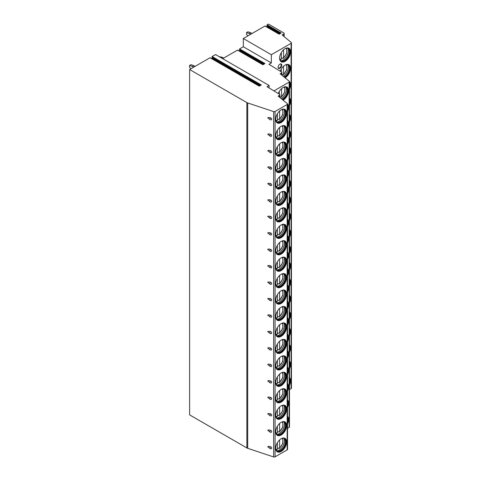 <?xml version="1.0" encoding="UTF-8"?>
<svg xmlns="http://www.w3.org/2000/svg" width="481" height="481" viewBox="0 0 481 481"><rect width="100%" height="100%" fill="white"/><g stroke="black" fill="none" stroke-linecap="round" stroke-linejoin="round"><path stroke-width="0.72" d="M273.641 111.598L273.641 456.95A1.19 0.685 0 0 0 275.078 456.842L287.157 449.867A1.19 0.685 0 0 0 287.506 449.38L287.506 104.028A1.19 0.685 0 0 1 287.157 104.509L275.078 111.49A1.19 0.685 0 0 1 273.641 111.598L247.691 102.946A3.962 2.291 0 0 1 246.867 102.585L189.622 69.535L210.029 57.75L259.235 86.159L261.315 84.957L212.115 56.548L215.554 54.563L269.101 85.474L269.101 87.969M287.506 104.028A1.19 0.685 0 0 0 287.295 103.631L278.168 96.11L279.557 95.304A1.19 0.685 0 0 0 279.906 94.817A1.19 0.685 0 0 0 279.581 94.342L267.003 86.688L269.101 85.474M289.472 389.61L291.083 388.678A1.19 0.685 0 0 0 291.432 388.197L291.432 42.839A1.19 0.685 0 0 1 291.083 43.326L271.344 54.726L243.314 38.534L243.314 46.759L239.586 48.912L239.821 49.97L239.051 50.902M291.432 42.839A1.19 0.685 0 0 0 291.215 42.448L282.088 34.921L283.82 33.923A1.19 0.685 0 0 0 284.169 33.436A1.19 0.685 0 0 0 283.82 32.955L268.404 24.05L267.063 24.826L281.223 32.997L279.136 34.199L264.983 26.028L243.314 38.534M266.528 26.816L267.298 25.884L267.063 24.826M239.586 48.912L264.959 63.558L262.879 64.761L237.716 50.234M237.506 50.114L222.679 58.67M211.574 58.544L212.349 57.612L212.115 56.548M189.622 69.535L189.622 414.887L246.867 447.937A3.962 2.291 0 0 0 247.691 448.298L273.641 456.95M273.936 90.909L289.123 82.143A1.19 0.685 0 0 0 289.472 81.656L289.472 427.008A1.19 0.685 180 0 1 289.123 427.495L287.506 428.427M289.472 81.656A1.19 0.685 0 0 0 289.255 81.265L280.128 73.737L281.523 72.932A1.19 0.685 0 0 0 281.872 72.451A1.19 0.685 0 0 0 281.541 71.976L268.963 64.322L271.344 62.945L271.344 54.726M289.472 385.215A7.768 4.485 120 0 0 290.578 380.748A7.768 4.485 120 0 0 289.472 377.567M289.472 368.765A7.768 4.485 120 0 0 290.578 364.303A7.768 4.485 120 0 0 289.472 361.123M289.472 352.32A7.768 4.485 120 0 0 290.578 347.859A7.768 4.485 120 0 0 289.472 344.679M289.472 335.876A7.768 4.485 120 0 0 290.578 331.415A7.768 4.485 120 0 0 289.472 328.228M289.472 319.432A7.768 4.485 120 0 0 290.578 314.971A7.768 4.485 120 0 0 289.472 311.784M289.472 302.988A7.768 4.485 120 0 0 290.578 298.521A7.768 4.485 120 0 0 289.472 295.34M289.472 286.538A7.768 4.485 120 0 0 290.578 282.076A7.768 4.485 120 0 0 289.472 278.896M289.472 270.094A7.768 4.485 120 0 0 290.578 265.632A7.768 4.485 120 0 0 289.472 262.452M289.472 253.649A7.768 4.485 120 0 0 290.578 249.188A7.768 4.485 120 0 0 289.472 246.001M289.472 237.205A7.768 4.485 120 0 0 290.578 232.744A7.768 4.485 120 0 0 289.472 229.557M289.472 220.761A7.768 4.485 120 0 0 290.578 216.294A7.768 4.485 120 0 0 289.472 213.113M289.472 204.311A7.768 4.485 120 0 0 290.578 199.849A7.768 4.485 120 0 0 289.472 196.669M289.472 187.867A7.768 4.485 120 0 0 290.578 183.405A7.768 4.485 120 0 0 289.472 180.225M289.472 171.422A7.768 4.485 120 0 0 290.578 166.961A7.768 4.485 120 0 0 289.472 163.774M289.472 154.978A7.768 4.485 120 0 0 290.578 150.517A7.768 4.485 120 0 0 289.472 147.33M289.472 138.534A7.768 4.485 120 0 0 290.578 134.067A7.768 4.485 120 0 0 289.472 130.886M289.472 122.084A7.768 4.485 120 0 0 290.578 117.623A7.768 4.485 120 0 0 289.472 114.442M289.472 105.64A7.768 4.485 120 0 0 290.578 101.178A7.768 4.485 120 0 0 289.472 97.998M289.472 89.195A7.768 4.485 120 0 0 290.578 84.734A7.768 4.485 120 0 0 289.448 81.529M285.071 77.814A7.768 4.485 120 0 0 290.578 68.29A7.768 4.485 120 0 0 288.973 64.731A7.768 4.485 120 0 0 280.267 71.194M290.578 51.84A7.768 4.485 120 0 0 288.973 48.286A7.768 4.485 120 0 0 282.984 50.367A7.768 4.485 120 0 0 279.587 58.189A7.768 4.485 120 0 0 281.199 61.742A7.768 4.485 120 0 0 287.187 59.662A7.768 4.485 120 0 0 290.578 51.84M279.942 68.314A2.579 1.485 -60 0 1 278.12 67.262A2.579 1.485 -60 0 1 279.942 64.105L279.942 64.105A2.579 1.485 -60 0 1 281.764 65.157A2.579 1.485 -60 0 1 279.942 68.314M287.506 407.581A7.768 4.485 120 0 0 288.618 403.12A7.768 4.485 120 0 0 287.506 399.933M287.506 391.137A7.768 4.485 120 0 0 288.618 386.676A7.768 4.485 120 0 0 287.506 383.489M287.506 374.693A7.768 4.485 120 0 0 288.618 370.226A7.768 4.485 120 0 0 287.506 367.045M287.506 358.249A7.768 4.485 120 0 0 288.618 353.782A7.768 4.485 120 0 0 287.506 350.601M287.506 341.799A7.768 4.485 120 0 0 288.618 337.337A7.768 4.485 120 0 0 287.506 334.157M287.506 325.354A7.768 4.485 120 0 0 288.618 320.893A7.768 4.485 120 0 0 287.506 317.707M287.506 308.91A7.768 4.485 120 0 0 288.618 304.449A7.768 4.485 120 0 0 287.506 301.262M287.506 292.466A7.768 4.485 120 0 0 288.618 287.999A7.768 4.485 120 0 0 287.506 284.818M287.506 276.022A7.768 4.485 120 0 0 288.618 271.555A7.768 4.485 120 0 0 287.506 268.374M287.506 259.572A7.768 4.485 120 0 0 288.618 255.11A7.768 4.485 120 0 0 287.506 251.93M287.506 243.127A7.768 4.485 120 0 0 288.618 238.666A7.768 4.485 120 0 0 287.506 235.48M287.506 226.683A7.768 4.485 120 0 0 288.618 222.222A7.768 4.485 120 0 0 287.506 219.035M287.506 210.239A7.768 4.485 120 0 0 288.618 205.772A7.768 4.485 120 0 0 287.506 202.591M287.506 193.795A7.768 4.485 120 0 0 288.618 189.328A7.768 4.485 120 0 0 287.506 186.147M287.506 177.345A7.768 4.485 120 0 0 288.618 172.883A7.768 4.485 120 0 0 287.506 169.703M287.506 160.901A7.768 4.485 120 0 0 288.618 156.439A7.768 4.485 120 0 0 287.506 153.253M287.506 144.456A7.768 4.485 120 0 0 288.618 139.995A7.768 4.485 120 0 0 287.506 136.808M287.506 128.012A7.768 4.485 120 0 0 288.618 123.545A7.768 4.485 120 0 0 287.506 120.364M287.506 111.568A7.768 4.485 120 0 0 288.618 107.101A7.768 4.485 120 0 0 287.488 103.902M283.111 100.18A7.768 4.485 120 0 0 288.618 90.656A7.768 4.485 120 0 0 287.007 87.097A7.768 4.485 120 0 0 278.301 93.567M287.506 424.026A7.768 4.485 120 0 0 288.618 419.564A7.768 4.485 120 0 0 287.506 416.384M287.506 423.641A7.768 4.485 -60 0 0 288.48 419.486A7.768 4.485 120 0 0 287.506 416.444M287.506 417.664A7.293 4.215 120 0 1 287.806 419.486A7.293 4.215 -60 0 1 287.506 421.645M287.506 407.197A7.768 4.485 -60 0 0 288.48 403.036A7.768 4.485 120 0 0 287.506 400M287.506 401.22A7.293 4.215 120 0 1 287.806 403.036A7.293 4.215 -60 0 1 287.506 405.2M287.506 390.752A7.768 4.485 -60 0 0 288.48 386.592A7.768 4.485 120 0 0 287.506 383.555M287.506 384.776A7.293 4.215 120 0 1 287.806 386.592A7.293 4.215 -60 0 1 287.506 388.75M287.506 374.302A7.768 4.485 -60 0 0 288.48 370.148A7.768 4.485 120 0 0 287.506 367.105M287.506 368.326A7.293 4.215 120 0 1 287.806 370.148A7.293 4.215 -60 0 1 287.506 372.306M287.506 357.858A7.768 4.485 -60 0 0 288.48 353.703A7.768 4.485 120 0 0 287.506 350.661M287.506 351.882A7.293 4.215 120 0 1 287.806 353.703A7.293 4.215 -60 0 1 287.506 355.862M287.506 341.414A7.768 4.485 -60 0 0 288.48 337.259A7.768 4.485 120 0 0 287.506 334.217M287.506 335.437A7.293 4.215 120 0 1 287.806 337.259A7.293 4.215 -60 0 1 287.506 339.418M287.506 324.97A7.768 4.485 -60 0 0 288.48 320.809A7.768 4.485 120 0 0 287.506 317.773M287.506 318.993A7.293 4.215 120 0 1 287.806 320.809A7.293 4.215 -60 0 1 287.506 322.973M287.506 308.525A7.768 4.485 -60 0 0 288.48 304.365A7.768 4.485 120 0 0 287.506 301.328M287.506 302.549A7.293 4.215 120 0 1 287.806 304.365A7.293 4.215 -60 0 1 287.506 306.523M287.506 292.075A7.768 4.485 -60 0 0 288.48 287.921A7.768 4.485 120 0 0 287.506 284.878M287.506 286.099A7.293 4.215 120 0 1 287.806 287.921A7.293 4.215 -60 0 1 287.506 290.079M287.506 275.631A7.768 4.485 -60 0 0 288.48 271.476A7.768 4.485 120 0 0 287.506 268.434M287.506 269.655A7.293 4.215 120 0 1 287.806 271.476A7.293 4.215 -60 0 1 287.506 273.635M287.506 259.187A7.768 4.485 -60 0 0 288.48 255.032A7.768 4.485 120 0 0 287.506 251.99M287.506 253.21A7.293 4.215 120 0 1 287.806 255.032A7.293 4.215 -60 0 1 287.506 257.191M287.506 242.743A7.768 4.485 -60 0 0 288.48 238.582A7.768 4.485 120 0 0 287.506 235.546M287.506 236.766A7.293 4.215 120 0 1 287.806 238.582A7.293 4.215 -60 0 1 287.506 240.747M287.506 226.298A7.768 4.485 -60 0 0 288.48 222.138A7.768 4.485 120 0 0 287.506 219.102M287.506 220.322A7.293 4.215 120 0 1 287.806 222.138A7.293 4.215 -60 0 1 287.506 224.296M287.506 209.848A7.768 4.485 -60 0 0 288.48 205.694A7.768 4.485 120 0 0 287.506 202.651M287.506 203.872A7.293 4.215 120 0 1 287.806 205.694A7.293 4.215 -60 0 1 287.506 207.852M287.506 193.404A7.768 4.485 -60 0 0 288.48 189.249A7.768 4.485 120 0 0 287.506 186.207M287.506 187.428A7.293 4.215 120 0 1 287.806 189.249A7.293 4.215 -60 0 1 287.506 191.408M287.506 176.96A7.768 4.485 -60 0 0 288.48 172.805A7.768 4.485 120 0 0 287.506 169.763M287.506 170.983A7.293 4.215 120 0 1 287.806 172.805A7.293 4.215 -60 0 1 287.506 174.964M287.506 160.516A7.768 4.485 -60 0 0 288.48 156.355A7.768 4.485 120 0 0 287.506 153.319M287.506 154.539A7.293 4.215 120 0 1 287.806 156.355A7.293 4.215 -60 0 1 287.506 158.52M287.506 144.072A7.768 4.485 -60 0 0 288.48 139.911A7.768 4.485 120 0 0 287.506 136.875M287.506 138.095A7.293 4.215 120 0 1 287.806 139.911A7.293 4.215 -60 0 1 287.506 142.069M287.506 127.621A7.768 4.485 -60 0 0 288.48 123.467A7.768 4.485 120 0 0 287.506 120.424M287.506 121.645A7.293 4.215 120 0 1 287.806 123.467A7.293 4.215 -60 0 1 287.506 125.625M287.506 111.177A7.768 4.485 -60 0 0 288.48 107.022A7.768 4.485 120 0 0 287.506 103.98M287.506 105.201A7.293 4.215 120 0 1 287.806 107.022A7.293 4.215 -60 0 1 287.506 109.181M282.99 100.084A7.768 4.485 -60 0 0 288.48 90.578A7.768 4.485 120 0 0 286.935 87.061M284.259 86.965A7.293 4.215 120 0 1 286.291 87.235A7.293 4.215 120 0 1 287.806 90.578A7.293 4.215 -60 0 1 282.437 99.627M282.088 99.345A7.293 4.215 -60 0 0 287.385 90.332A7.293 4.215 120 0 0 286.496 87.506A7.293 4.215 120 0 0 286.075 87.127M285.979 87.085A7.768 4.485 120 0 1 286.466 89.412A7.768 4.485 -60 0 1 281.325 98.713M280.435 96.994A7.768 4.485 -60 0 1 280.291 97.114L281.577 96.657L281.385 97.186L284.782 92.105L284.824 86.899M280.291 97.114L279.906 96.891M281.577 88.63L281.577 96.657A6.343 3.662 120 0 0 283.994 87.061M279.335 91.414L279.335 94.198M267.731 446.759L270.196 448.617A1.287 0.746 -60 0 1 270.52 446.705C268.957 446.29 268.025 446.308 267.731 446.759M271.2 448.737A1.287 1.287 0 0 1 270.196 448.617A1.287 0.746 -60 0 0 270.52 448.671A1.209 0.854 -135 0 0 271.2 448.737A1.209 0.854 -135 0 0 271.669 448.07A1.209 0.854 -135 0 0 270.52 446.705M267.731 430.315L270.196 432.172A1.287 0.746 -60 0 1 270.52 430.261C268.957 429.846 268.025 429.864 267.731 430.315M271.2 432.293A1.287 1.287 0 0 1 270.196 432.172A1.287 0.746 -60 0 0 270.52 432.227A1.209 0.854 -135 0 0 271.2 432.293A1.209 0.854 -135 0 0 271.669 431.625A1.209 0.854 -135 0 0 270.52 430.261M267.731 413.864L270.196 415.728A1.287 0.746 -60 0 1 270.52 413.81C268.957 413.401 268.025 413.419 267.731 413.864M271.2 415.849A1.287 1.287 0 0 1 270.196 415.728A1.287 0.746 -60 0 0 270.52 415.782A1.209 0.854 -135 0 0 271.2 415.849A1.209 0.854 -135 0 0 271.669 415.181A1.209 0.854 -135 0 0 270.52 413.81M267.731 397.42L270.196 399.284A1.287 0.746 -60 0 1 270.52 397.366C268.957 396.951 268.025 396.969 267.731 397.42M271.2 399.404A1.287 1.287 0 0 1 270.196 399.284A1.287 0.746 -60 0 0 270.52 399.338A1.209 0.854 -135 0 0 271.2 399.404A1.209 0.854 -135 0 0 271.669 398.737A1.209 0.854 -135 0 0 270.52 397.366M267.731 380.976L270.196 382.834A1.287 0.746 -60 0 1 270.52 380.922C268.957 380.507 268.025 380.525 267.731 380.976M271.2 382.96A1.287 1.287 0 0 1 270.196 382.834A1.287 0.746 -60 0 0 270.52 382.888A1.209 0.854 -135 0 0 271.2 382.96A1.209 0.854 -135 0 0 271.669 382.287A1.209 0.854 -135 0 0 270.52 380.922M267.731 364.532L270.196 366.39A1.287 0.746 -60 0 1 270.52 364.478C268.957 364.063 268.025 364.081 267.731 364.532M271.2 366.51A1.287 1.287 0 0 1 270.196 366.39A1.287 0.746 -60 0 0 270.52 366.444A1.209 0.854 -135 0 0 271.2 366.51A1.209 0.854 -135 0 0 271.669 365.843A1.209 0.854 -135 0 0 270.52 364.478M267.731 348.088L270.196 349.946A1.287 0.746 -60 0 1 270.52 348.034C268.957 347.619 268.025 347.637 267.731 348.088M271.2 350.066A1.287 1.287 0 0 1 270.196 349.946A1.287 0.746 -60 0 0 270.52 350A1.209 0.854 -135 0 0 271.2 350.066A1.209 0.854 -135 0 0 271.669 349.398A1.209 0.854 -135 0 0 270.52 348.034M267.731 331.637L270.196 333.501A1.287 0.746 -60 0 1 270.52 331.583C268.957 331.175 268.025 331.193 267.731 331.637M271.2 333.622A1.287 1.287 0 0 1 270.196 333.501A1.287 0.746 -60 0 0 270.52 333.555A1.209 0.854 -135 0 0 271.2 333.622A1.209 0.854 -135 0 0 271.669 332.954A1.209 0.854 -135 0 0 270.52 331.583M267.731 315.193L270.196 317.057A1.287 0.746 -60 0 1 270.52 315.139C268.957 314.724 268.025 314.742 267.731 315.193M271.2 317.177A1.287 1.287 0 0 1 270.196 317.057A1.287 0.746 -60 0 0 270.52 317.111A1.209 0.854 -135 0 0 271.2 317.177A1.209 0.854 -135 0 0 271.669 316.51A1.209 0.854 -135 0 0 270.52 315.139M267.731 298.749L270.196 300.607A1.287 0.746 -60 0 1 270.52 298.695C268.957 298.28 268.025 298.298 267.731 298.749M271.2 300.733A1.287 1.287 0 0 1 270.196 300.607A1.287 0.746 -60 0 0 270.52 300.661A1.209 0.854 -135 0 0 271.2 300.733A1.209 0.854 -135 0 0 271.669 300.06A1.209 0.854 -135 0 0 270.52 298.695M267.731 282.305L270.196 284.163A1.287 0.746 -60 0 1 270.52 282.251C268.957 281.836 268.025 281.854 267.731 282.305M271.2 284.283A1.287 1.287 0 0 1 270.196 284.163A1.287 0.746 -60 0 0 270.52 284.217A1.209 0.854 -135 0 0 271.2 284.283A1.209 0.854 -135 0 0 271.669 283.616A1.209 0.854 -135 0 0 270.52 282.251M267.731 265.861L270.196 267.719A1.287 0.746 -60 0 1 270.52 265.807C268.957 265.392 268.025 265.41 267.731 265.861M271.2 267.839A1.287 1.287 0 0 1 270.196 267.719A1.287 0.746 -60 0 0 270.52 267.773A1.209 0.854 -135 0 0 271.2 267.839A1.209 0.854 -135 0 0 271.669 267.171A1.209 0.854 -135 0 0 270.52 265.807M267.731 249.411L270.196 251.274A1.287 0.746 -60 0 1 270.52 249.356C268.957 248.948 268.025 248.966 267.731 249.411M271.2 251.395A1.287 1.287 0 0 1 270.196 251.274A1.287 0.746 -60 0 0 270.52 251.329A1.209 0.854 -135 0 0 271.2 251.395A1.209 0.854 -135 0 0 271.669 250.727A1.209 0.854 -135 0 0 270.52 249.356M267.731 232.966L270.196 234.83A1.287 0.746 -60 0 1 270.52 232.912C268.957 232.497 268.025 232.515 267.731 232.966M271.2 234.95A1.287 1.287 0 0 1 270.196 234.83A1.287 0.746 -60 0 0 270.52 234.884A1.209 0.854 -135 0 0 271.2 234.95A1.209 0.854 -135 0 0 271.669 234.283A1.209 0.854 -135 0 0 270.52 232.912M267.731 216.522L270.196 218.38A1.287 0.746 -60 0 1 270.52 216.468C268.957 216.053 268.025 216.071 267.731 216.522M271.2 218.506A1.287 1.287 0 0 1 270.196 218.38A1.287 0.746 -60 0 0 270.52 218.434A1.209 0.854 -135 0 0 271.2 218.506A1.209 0.854 -135 0 0 271.669 217.833A1.209 0.854 -135 0 0 270.52 216.468M267.731 200.078L270.196 201.936A1.287 0.746 -60 0 1 270.52 200.024C268.957 199.609 268.025 199.627 267.731 200.078M271.2 202.056A1.287 1.287 0 0 1 270.196 201.936A1.287 0.746 -60 0 0 270.52 201.99A1.209 0.854 -135 0 0 271.2 202.056A1.209 0.854 -135 0 0 271.669 201.389A1.209 0.854 -135 0 0 270.52 200.024M267.731 183.634L270.196 185.492A1.287 0.746 -60 0 1 270.52 183.58C268.957 183.165 268.025 183.183 267.731 183.634M271.2 185.612A1.287 1.287 0 0 1 270.196 185.492A1.287 0.746 -60 0 0 270.52 185.546A1.209 0.854 -135 0 0 271.2 185.612A1.209 0.854 -135 0 0 271.669 184.945A1.209 0.854 -135 0 0 270.52 183.58M267.731 167.184L270.196 169.047A1.287 0.746 -60 0 1 270.52 167.129C268.957 166.721 268.025 166.739 267.731 167.184M271.2 169.168A1.287 1.287 0 0 1 270.196 169.047A1.287 0.746 -60 0 0 270.52 169.102A1.209 0.854 -135 0 0 271.2 169.168A1.209 0.854 -135 0 0 271.669 168.5A1.209 0.854 -135 0 0 270.52 167.129M267.731 150.739L270.196 152.603A1.287 0.746 -60 0 1 270.52 150.685C268.957 150.27 268.025 150.288 267.731 150.739M271.2 152.724A1.287 1.287 0 0 1 270.196 152.603A1.287 0.746 -60 0 0 270.52 152.657A1.209 0.854 -135 0 0 271.2 152.724A1.209 0.854 -135 0 0 271.669 152.056A1.209 0.854 -135 0 0 270.52 150.685M267.731 134.295L270.196 136.153A1.287 0.746 -60 0 1 270.52 134.241C268.957 133.826 268.025 133.844 267.731 134.295M271.2 136.279A1.287 1.287 0 0 1 270.196 136.153A1.287 0.746 -60 0 0 270.52 136.207A1.209 0.854 -135 0 0 271.2 136.279A1.209 0.854 -135 0 0 271.669 135.606A1.209 0.854 -135 0 0 270.52 134.241M267.731 117.851L270.196 119.709A1.287 0.746 -60 0 1 270.52 117.797C268.957 117.382 268.025 117.4 267.731 117.851M271.2 119.829A1.287 1.287 0 0 1 270.196 119.709A1.287 0.746 -60 0 0 270.52 119.763A1.209 0.854 -135 0 0 271.2 119.829A1.209 0.854 -135 0 0 271.669 119.162A1.209 0.854 -135 0 0 270.52 117.797M286.652 441.931A7.768 4.485 120 0 0 285.047 438.377A7.768 4.485 120 0 0 279.058 440.458A7.768 4.485 120 0 0 275.667 448.28A7.768 4.485 120 0 0 277.272 451.833A7.768 4.485 120 0 0 283.261 449.753A7.768 4.485 120 0 0 286.652 441.931M286.652 425.487A7.768 4.485 120 0 0 285.047 421.933A7.768 4.485 120 0 0 279.058 424.014A7.768 4.485 120 0 0 275.667 431.836A7.768 4.485 120 0 0 277.272 435.389A7.768 4.485 120 0 0 283.261 433.309A7.768 4.485 120 0 0 286.652 425.487M286.652 409.042A7.768 4.485 120 0 0 285.047 405.483A7.768 4.485 120 0 0 279.058 407.569A7.768 4.485 120 0 0 275.667 415.386A7.768 4.485 120 0 0 277.272 418.945A7.768 4.485 120 0 0 283.261 416.865A7.768 4.485 120 0 0 286.652 409.042M286.652 392.598A7.768 4.485 120 0 0 285.047 389.039A7.768 4.485 120 0 0 279.058 391.119A7.768 4.485 120 0 0 275.667 398.941A7.768 4.485 120 0 0 277.272 402.501A7.768 4.485 120 0 0 283.261 400.42A7.768 4.485 120 0 0 286.652 392.598M286.652 376.154A7.768 4.485 120 0 0 285.047 372.595A7.768 4.485 120 0 0 279.058 374.675A7.768 4.485 120 0 0 275.667 382.497A7.768 4.485 120 0 0 277.272 386.057A7.768 4.485 120 0 0 283.261 383.97A7.768 4.485 120 0 0 286.652 376.154M286.652 359.704A7.768 4.485 120 0 0 285.047 356.15A7.768 4.485 120 0 0 279.058 358.231A7.768 4.485 120 0 0 275.667 366.053A7.768 4.485 120 0 0 277.272 369.606A7.768 4.485 120 0 0 283.261 367.526A7.768 4.485 120 0 0 286.652 359.704M286.652 343.26A7.768 4.485 120 0 0 285.047 339.706A7.768 4.485 120 0 0 279.058 341.787A7.768 4.485 120 0 0 275.667 349.609A7.768 4.485 120 0 0 277.272 353.162A7.768 4.485 120 0 0 283.261 351.082A7.768 4.485 120 0 0 286.652 343.26M286.652 326.815A7.768 4.485 120 0 0 285.047 323.256A7.768 4.485 120 0 0 279.058 325.342A7.768 4.485 120 0 0 275.667 333.159A7.768 4.485 120 0 0 277.272 336.718A7.768 4.485 120 0 0 283.261 334.638A7.768 4.485 120 0 0 286.652 326.815M286.652 310.371A7.768 4.485 120 0 0 285.047 306.812A7.768 4.485 120 0 0 279.058 308.892A7.768 4.485 120 0 0 275.667 316.714A7.768 4.485 120 0 0 277.272 320.274A7.768 4.485 120 0 0 283.261 318.194A7.768 4.485 120 0 0 286.652 310.371M286.652 293.927A7.768 4.485 120 0 0 285.047 290.368A7.768 4.485 120 0 0 279.058 292.448A7.768 4.485 120 0 0 275.667 300.27A7.768 4.485 120 0 0 277.272 303.83A7.768 4.485 120 0 0 283.261 301.743A7.768 4.485 120 0 0 286.652 293.927M286.652 277.477A7.768 4.485 120 0 0 285.047 273.923A7.768 4.485 120 0 0 279.058 276.004A7.768 4.485 120 0 0 275.667 283.826A7.768 4.485 120 0 0 277.272 287.379A7.768 4.485 120 0 0 283.261 285.299A7.768 4.485 120 0 0 286.652 277.477M286.652 261.033A7.768 4.485 120 0 0 285.047 257.479A7.768 4.485 120 0 0 279.058 259.56A7.768 4.485 120 0 0 275.667 267.382A7.768 4.485 120 0 0 277.272 270.935A7.768 4.485 120 0 0 283.261 268.855A7.768 4.485 120 0 0 286.652 261.033M286.652 244.588A7.768 4.485 120 0 0 285.047 241.029A7.768 4.485 120 0 0 279.058 243.115A7.768 4.485 120 0 0 275.667 250.932A7.768 4.485 120 0 0 277.272 254.491A7.768 4.485 120 0 0 283.261 252.411A7.768 4.485 120 0 0 286.652 244.588M286.652 228.144A7.768 4.485 120 0 0 285.047 224.585A7.768 4.485 120 0 0 279.058 226.665A7.768 4.485 120 0 0 275.667 234.487A7.768 4.485 120 0 0 277.272 238.047A7.768 4.485 120 0 0 283.261 235.967A7.768 4.485 120 0 0 286.652 228.144M286.652 211.7A7.768 4.485 120 0 0 285.047 208.141A7.768 4.485 120 0 0 279.058 210.221A7.768 4.485 120 0 0 275.667 218.043A7.768 4.485 120 0 0 277.272 221.603A7.768 4.485 120 0 0 283.261 219.516A7.768 4.485 120 0 0 286.652 211.7M286.652 195.25A7.768 4.485 120 0 0 285.047 191.697A7.768 4.485 120 0 0 279.058 193.777A7.768 4.485 120 0 0 275.667 201.599A7.768 4.485 120 0 0 277.272 205.153A7.768 4.485 120 0 0 283.261 203.072A7.768 4.485 120 0 0 286.652 195.25M286.652 178.806A7.768 4.485 120 0 0 285.047 175.252A7.768 4.485 120 0 0 279.058 177.333A7.768 4.485 120 0 0 275.667 185.155A7.768 4.485 120 0 0 277.272 188.708A7.768 4.485 120 0 0 283.261 186.628A7.768 4.485 120 0 0 286.652 178.806M286.652 162.362A7.768 4.485 120 0 0 285.047 158.802A7.768 4.485 120 0 0 279.058 160.888A7.768 4.485 120 0 0 275.667 168.705A7.768 4.485 120 0 0 277.272 172.264A7.768 4.485 120 0 0 283.261 170.184A7.768 4.485 120 0 0 286.652 162.362M286.652 145.917A7.768 4.485 120 0 0 285.047 142.358A7.768 4.485 120 0 0 279.058 144.438A7.768 4.485 120 0 0 275.667 152.261A7.768 4.485 120 0 0 277.272 155.82A7.768 4.485 120 0 0 283.261 153.74A7.768 4.485 120 0 0 286.652 145.917M286.652 129.473A7.768 4.485 120 0 0 285.047 125.914A7.768 4.485 120 0 0 279.058 127.994A7.768 4.485 120 0 0 275.667 135.816A7.768 4.485 120 0 0 277.272 139.376A7.768 4.485 120 0 0 283.261 137.289A7.768 4.485 120 0 0 286.652 129.473M286.652 113.023A7.768 4.485 120 0 0 285.047 109.47A7.768 4.485 120 0 0 279.058 111.55A7.768 4.485 120 0 0 275.667 119.372A7.768 4.485 120 0 0 277.272 122.926A7.768 4.485 120 0 0 283.261 120.845A7.768 4.485 120 0 0 286.652 113.023M277.206 451.791A7.768 4.485 -60 0 0 283.171 449.627A7.768 4.485 -60 0 0 286.514 441.853A7.768 4.485 120 0 0 284.974 438.335M282.299 438.239A7.293 4.215 120 0 1 284.331 438.516A7.293 4.215 120 0 1 285.84 441.853A7.293 4.215 -60 0 1 282.66 449.194A7.293 4.215 -60 0 1 277.038 451.148A7.293 4.215 -60 0 1 275.781 449.525M276.834 451.016A7.293 4.215 -60 0 0 277.375 451.19A7.293 4.215 -60 0 0 282.684 448.454A7.293 4.215 -60 0 0 285.419 441.612A7.293 4.215 120 0 0 284.536 438.786A7.293 4.215 120 0 0 284.115 438.401M284.012 438.359A7.768 4.485 120 0 1 284.499 440.692A7.768 4.485 -60 0 1 276.743 450.95M278.505 448.292A7.768 4.485 -60 0 1 278.367 448.406L279.617 447.937L279.425 448.46L282.822 443.38L282.864 438.173M278.367 448.406L277.375 447.835M279.617 439.905L279.617 447.937A6.343 3.662 120 0 0 282.028 438.341M276.533 449.741L277.375 449.23L277.375 442.688M277.206 435.347A7.768 4.485 -60 0 0 283.171 433.177A7.768 4.485 -60 0 0 286.514 425.408A7.768 4.485 120 0 0 284.974 421.891M282.299 421.795A7.293 4.215 120 0 1 284.331 422.065A7.293 4.215 120 0 1 285.84 425.408A7.293 4.215 -60 0 1 282.66 432.75A7.293 4.215 -60 0 1 277.038 434.704A7.293 4.215 -60 0 1 275.781 433.08M276.834 434.571A7.293 4.215 -60 0 0 277.375 434.746A7.293 4.215 -60 0 0 282.684 432.01A7.293 4.215 -60 0 0 285.419 425.162A7.293 4.215 120 0 0 284.536 422.336A7.293 4.215 120 0 0 284.115 421.957M284.012 421.915A7.768 4.485 120 0 1 284.499 424.248A7.768 4.485 -60 0 1 276.743 434.505M278.505 431.848A7.768 4.485 -60 0 1 278.367 431.962L279.617 431.487L279.425 432.016L282.822 426.936L282.864 421.729M278.367 431.962L277.375 431.391M279.617 423.46L279.617 431.487A6.343 3.662 120 0 0 282.028 421.891M276.533 433.297L277.375 432.786L277.375 426.244M277.206 418.903A7.768 4.485 -60 0 0 283.171 416.732A7.768 4.485 -60 0 0 286.514 408.964A7.768 4.485 120 0 0 284.974 405.447M282.299 405.351A7.293 4.215 120 0 1 284.331 405.621A7.293 4.215 120 0 1 285.84 408.964A7.293 4.215 -60 0 1 282.66 416.305A7.293 4.215 -60 0 1 277.038 418.26A7.293 4.215 -60 0 1 275.781 416.636M276.834 418.127A7.293 4.215 -60 0 0 277.375 418.302A7.293 4.215 -60 0 0 282.684 415.56A7.293 4.215 -60 0 0 285.419 408.718A7.293 4.215 120 0 0 284.536 405.892A7.293 4.215 120 0 0 284.115 405.513M284.012 405.471A7.768 4.485 120 0 1 284.499 407.798A7.768 4.485 -60 0 1 276.743 418.061M278.505 415.398A7.768 4.485 -60 0 1 278.367 415.518L279.617 415.043L279.425 415.572L282.822 410.491L282.864 405.285M278.367 415.518L277.375 414.947M279.617 407.016L279.617 415.043A6.343 3.662 120 0 0 282.028 405.447M276.533 416.853L277.375 416.342L277.375 409.8M277.206 402.459A7.768 4.485 -60 0 0 283.171 400.288A7.768 4.485 -60 0 0 286.514 392.514A7.768 4.485 120 0 0 284.974 389.003M282.299 388.907A7.293 4.215 120 0 1 284.331 389.177A7.293 4.215 120 0 1 285.84 392.514A7.293 4.215 -60 0 1 282.66 399.855A7.293 4.215 -60 0 1 277.038 401.809A7.293 4.215 -60 0 1 275.781 400.186M276.834 401.683A7.293 4.215 -60 0 0 277.375 401.851A7.293 4.215 -60 0 0 282.684 399.116A7.293 4.215 -60 0 0 285.419 392.274A7.293 4.215 120 0 0 284.536 389.448A7.293 4.215 120 0 0 284.115 389.063M284.012 389.021A7.768 4.485 120 0 1 284.499 391.354A7.768 4.485 -60 0 1 276.743 401.617M278.505 398.953A7.768 4.485 -60 0 1 278.367 399.074L279.617 398.599L279.425 399.128L282.822 394.041L282.864 388.834M278.367 399.074L277.375 398.502M279.617 390.572L279.617 398.599A6.343 3.662 120 0 0 282.028 389.003M276.533 400.408L277.375 399.891L277.375 393.356M277.206 386.015A7.768 4.485 -60 0 0 283.171 383.844A7.768 4.485 -60 0 0 286.514 376.07A7.768 4.485 120 0 0 284.974 372.553M282.299 372.462A7.293 4.215 120 0 1 284.331 372.733A7.293 4.215 120 0 1 285.84 376.07A7.293 4.215 -60 0 1 282.66 383.411A7.293 4.215 -60 0 1 277.038 385.365A7.293 4.215 -60 0 1 275.781 383.742M276.834 385.233A7.293 4.215 -60 0 0 277.375 385.407A7.293 4.215 -60 0 0 282.684 382.672A7.293 4.215 -60 0 0 285.419 375.829A7.293 4.215 120 0 0 284.536 373.003A7.293 4.215 120 0 0 284.115 372.619M284.012 372.577A7.768 4.485 120 0 1 284.499 374.909A7.768 4.485 -60 0 1 276.743 385.173M278.505 382.509A7.768 4.485 -60 0 1 278.367 382.629L279.617 382.154L279.425 382.684L282.822 377.597L282.864 372.39M278.367 382.629L277.375 382.058M279.617 374.122L279.617 382.154A6.343 3.662 120 0 0 282.028 372.559M276.533 383.958L277.375 383.447L277.375 376.912M277.206 369.564A7.768 4.485 -60 0 0 283.171 367.4A7.768 4.485 -60 0 0 286.514 359.626A7.768 4.485 120 0 0 284.974 356.108M282.299 356.012A7.293 4.215 120 0 1 284.331 356.289A7.293 4.215 120 0 1 285.84 359.626A7.293 4.215 -60 0 1 282.66 366.967A7.293 4.215 -60 0 1 277.038 368.921A7.293 4.215 -60 0 1 275.781 367.298M276.834 368.789A7.293 4.215 -60 0 0 277.375 368.963A7.293 4.215 -60 0 0 282.684 366.227A7.293 4.215 -60 0 0 285.419 359.385A7.293 4.215 120 0 0 284.536 356.559A7.293 4.215 120 0 0 284.115 356.174M284.012 356.132A7.768 4.485 120 0 1 284.499 358.465A7.768 4.485 -60 0 1 276.743 368.723M278.505 366.065A7.768 4.485 -60 0 1 278.367 366.179L279.617 365.71L279.425 366.233L282.822 361.153L282.864 355.946M278.367 366.179L277.375 365.608M279.617 357.678L279.617 365.71A6.343 3.662 120 0 0 282.028 356.114M276.533 367.514L277.375 367.003L277.375 360.461M277.206 353.12A7.768 4.485 -60 0 0 283.171 350.95A7.768 4.485 -60 0 0 286.514 343.181A7.768 4.485 120 0 0 284.974 339.664M282.299 339.568A7.293 4.215 120 0 1 284.331 339.839A7.293 4.215 120 0 1 285.84 343.181A7.293 4.215 -60 0 1 282.66 350.523A7.293 4.215 -60 0 1 277.038 352.477A7.293 4.215 -60 0 1 275.781 350.853M276.834 352.345A7.293 4.215 -60 0 0 277.375 352.519A7.293 4.215 -60 0 0 282.684 349.783A7.293 4.215 -60 0 0 285.419 342.935A7.293 4.215 120 0 0 284.536 340.109A7.293 4.215 120 0 0 284.115 339.73M284.012 339.688A7.768 4.485 120 0 1 284.499 342.021A7.768 4.485 -60 0 1 276.743 352.278M278.505 349.621A7.768 4.485 -60 0 1 278.367 349.735L279.617 349.26L279.425 349.789L282.822 344.709L282.864 339.502M278.367 349.735L277.375 349.164M279.617 341.233L279.617 349.26A6.343 3.662 120 0 0 282.028 339.664M276.533 351.07L277.375 350.559L277.375 344.017M277.206 336.676A7.768 4.485 -60 0 0 283.171 334.505A7.768 4.485 -60 0 0 286.514 326.737A7.768 4.485 120 0 0 284.974 323.22M282.299 323.124A7.293 4.215 120 0 1 284.331 323.394A7.293 4.215 120 0 1 285.84 326.737A7.293 4.215 -60 0 1 282.66 334.079A7.293 4.215 -60 0 1 277.038 336.033A7.293 4.215 -60 0 1 275.781 334.409M276.834 335.9A7.293 4.215 -60 0 0 277.375 336.075A7.293 4.215 -60 0 0 282.684 333.333A7.293 4.215 -60 0 0 285.419 326.491A7.293 4.215 120 0 0 284.536 323.665A7.293 4.215 120 0 0 284.115 323.286M284.012 323.244A7.768 4.485 120 0 1 284.499 325.571A7.768 4.485 -60 0 1 276.743 335.834M278.505 333.171A7.768 4.485 -60 0 1 278.367 333.291L279.617 332.816L279.425 333.345L282.822 328.264L282.864 323.058M278.367 333.291L277.375 332.72M279.617 324.789L279.617 332.816A6.343 3.662 120 0 0 282.028 323.22M276.533 334.626L277.375 334.115L277.375 327.573M277.206 320.232A7.768 4.485 -60 0 0 283.171 318.061A7.768 4.485 -60 0 0 286.514 310.287A7.768 4.485 120 0 0 284.974 306.776M282.299 306.68A7.293 4.215 120 0 1 284.331 306.95A7.293 4.215 120 0 1 285.84 310.287A7.293 4.215 -60 0 1 282.66 317.628A7.293 4.215 -60 0 1 277.038 319.588A7.293 4.215 -60 0 1 275.781 317.959M276.834 319.456A7.293 4.215 -60 0 0 277.375 319.625A7.293 4.215 -60 0 0 282.684 316.889A7.293 4.215 -60 0 0 285.419 310.047A7.293 4.215 120 0 0 284.536 307.221A7.293 4.215 120 0 0 284.115 306.836M284.012 306.794A7.768 4.485 120 0 1 284.499 309.127A7.768 4.485 -60 0 1 276.743 319.39M278.505 316.726A7.768 4.485 -60 0 1 278.367 316.847L279.617 316.372L279.425 316.901L282.822 311.814L282.864 306.607M278.367 316.847L277.375 316.276M279.617 308.345L279.617 316.372A6.343 3.662 120 0 0 282.028 306.776M276.533 318.182L277.375 317.664L277.375 311.129M277.206 303.788A7.768 4.485 -60 0 0 283.171 301.617A7.768 4.485 -60 0 0 286.514 293.843A7.768 4.485 120 0 0 284.974 290.326M282.299 290.235A7.293 4.215 120 0 1 284.331 290.506A7.293 4.215 120 0 1 285.84 293.843A7.293 4.215 -60 0 1 282.66 301.184A7.293 4.215 -60 0 1 277.038 303.138A7.293 4.215 -60 0 1 275.781 301.515M276.834 303.006A7.293 4.215 -60 0 0 277.375 303.18A7.293 4.215 -60 0 0 282.684 300.445A7.293 4.215 -60 0 0 285.419 293.602A7.293 4.215 120 0 0 284.536 290.777A7.293 4.215 120 0 0 284.115 290.392M284.012 290.35A7.768 4.485 120 0 1 284.499 292.682A7.768 4.485 -60 0 1 276.743 302.946M278.505 300.282A7.768 4.485 -60 0 1 278.367 300.403L279.617 299.928L279.425 300.457L282.822 295.37L282.864 290.163M278.367 300.403L277.375 299.831M279.617 291.895L279.617 299.928A6.343 3.662 120 0 0 282.028 290.332M276.533 301.731L277.375 301.22L277.375 294.685M277.206 287.337A7.768 4.485 -60 0 0 283.171 285.173A7.768 4.485 -60 0 0 286.514 277.399A7.768 4.485 120 0 0 284.974 273.881M282.299 273.785A7.293 4.215 120 0 1 284.331 274.062A7.293 4.215 120 0 1 285.84 277.399A7.293 4.215 -60 0 1 282.66 284.74A7.293 4.215 -60 0 1 277.038 286.694A7.293 4.215 -60 0 1 275.781 285.071M276.834 286.562A7.293 4.215 -60 0 0 277.375 286.736A7.293 4.215 -60 0 0 282.684 284A7.293 4.215 -60 0 0 285.419 277.158A7.293 4.215 120 0 0 284.536 274.332A7.293 4.215 120 0 0 284.115 273.948M284.012 273.905A7.768 4.485 120 0 1 284.499 276.238A7.768 4.485 -60 0 1 276.743 286.496M278.505 283.838A7.768 4.485 -60 0 1 278.367 283.952L279.617 283.483L279.425 284.006L282.822 278.926L282.864 273.719M278.367 283.952L277.375 283.381M279.617 275.451L279.617 283.483A6.343 3.662 120 0 0 282.028 273.887M276.533 285.287L277.375 284.776L277.375 278.234M277.206 270.893A7.768 4.485 -60 0 0 283.171 268.723A7.768 4.485 -60 0 0 286.514 260.955A7.768 4.485 120 0 0 284.974 257.437M282.299 257.341A7.293 4.215 120 0 1 284.331 257.612A7.293 4.215 120 0 1 285.84 260.955A7.293 4.215 -60 0 1 282.66 268.296A7.293 4.215 -60 0 1 277.038 270.25A7.293 4.215 -60 0 1 275.781 268.626M276.834 270.118A7.293 4.215 -60 0 0 277.375 270.292A7.293 4.215 -60 0 0 282.684 267.556A7.293 4.215 -60 0 0 285.419 260.708A7.293 4.215 120 0 0 284.536 257.882A7.293 4.215 120 0 0 284.115 257.503M284.012 257.461A7.768 4.485 120 0 1 284.499 259.794A7.768 4.485 -60 0 1 276.743 270.051M278.505 267.394A7.768 4.485 -60 0 1 278.367 267.508L279.617 267.033L279.425 267.562L282.822 262.482L282.864 257.275M278.367 267.508L277.375 266.937M279.617 259.006L279.617 267.033A6.343 3.662 120 0 0 282.028 257.437M276.533 268.843L277.375 268.332L277.375 261.79M277.206 254.449A7.768 4.485 -60 0 0 283.171 252.278A7.768 4.485 -60 0 0 286.514 244.51A7.768 4.485 120 0 0 284.974 240.993M282.299 240.897A7.293 4.215 120 0 1 284.331 241.167A7.293 4.215 120 0 1 285.84 244.51A7.293 4.215 -60 0 1 282.66 251.852A7.293 4.215 -60 0 1 277.038 253.806A7.293 4.215 -60 0 1 275.781 252.182M276.834 253.673A7.293 4.215 -60 0 0 277.375 253.848A7.293 4.215 -60 0 0 282.684 251.106A7.293 4.215 -60 0 0 285.419 244.264A7.293 4.215 120 0 0 284.536 241.438A7.293 4.215 120 0 0 284.115 241.059M284.012 241.017A7.768 4.485 120 0 1 284.499 243.344A7.768 4.485 -60 0 1 276.743 253.607M278.505 250.944A7.768 4.485 -60 0 1 278.367 251.064L279.617 250.589L279.425 251.118L282.822 246.038L282.864 240.831M278.367 251.064L277.375 250.493M279.617 242.562L279.617 250.589A6.343 3.662 120 0 0 282.028 240.993M276.533 252.399L277.375 251.888L277.375 245.346M277.206 238.005A7.768 4.485 -60 0 0 283.171 235.834A7.768 4.485 -60 0 0 286.514 228.06A7.768 4.485 120 0 0 284.974 224.549M282.299 224.453A7.293 4.215 120 0 1 284.331 224.723A7.293 4.215 120 0 1 285.84 228.06A7.293 4.215 -60 0 1 282.66 235.401A7.293 4.215 -60 0 1 277.038 237.361A7.293 4.215 -60 0 1 275.781 235.732M276.834 237.229A7.293 4.215 -60 0 0 277.375 237.398A7.293 4.215 -60 0 0 282.684 234.662A7.293 4.215 -60 0 0 285.419 227.82A7.293 4.215 120 0 0 284.536 224.994A7.293 4.215 120 0 0 284.115 224.609M284.012 224.567A7.768 4.485 120 0 1 284.499 226.9A7.768 4.485 -60 0 1 276.743 237.163M278.505 234.5A7.768 4.485 -60 0 1 278.367 234.62L279.617 234.145L279.425 234.674L282.822 229.587L282.864 224.38M278.367 234.62L277.375 234.049M279.617 226.118L279.617 234.145A6.343 3.662 120 0 0 282.028 224.549M276.533 235.955L277.375 235.437L277.375 228.902M277.206 221.561A7.768 4.485 -60 0 0 283.171 219.39A7.768 4.485 -60 0 0 286.514 211.616A7.768 4.485 120 0 0 284.974 208.099M282.299 208.008A7.293 4.215 120 0 1 284.331 208.279A7.293 4.215 120 0 1 285.84 211.616A7.293 4.215 -60 0 1 282.66 218.957A7.293 4.215 -60 0 1 277.038 220.911A7.293 4.215 -60 0 1 275.781 219.288M276.834 220.779A7.293 4.215 -60 0 0 277.375 220.953A7.293 4.215 -60 0 0 282.684 218.218A7.293 4.215 -60 0 0 285.419 211.375A7.293 4.215 120 0 0 284.536 208.55A7.293 4.215 120 0 0 284.115 208.165M284.012 208.123A7.768 4.485 120 0 1 284.499 210.456A7.768 4.485 -60 0 1 276.743 220.719M278.505 218.055A7.768 4.485 -60 0 1 278.367 218.176L279.617 217.701L279.425 218.23L282.822 213.143L282.864 207.936M278.367 218.176L277.375 217.604M279.617 209.668L279.617 217.701A6.343 3.662 120 0 0 282.028 208.105M276.533 219.504L277.375 218.993L277.375 212.458M277.206 205.11A7.768 4.485 -60 0 0 283.171 202.946A7.768 4.485 -60 0 0 286.514 195.172A7.768 4.485 120 0 0 284.974 191.654M282.299 191.558A7.293 4.215 120 0 1 284.331 191.835A7.293 4.215 120 0 1 285.84 195.172A7.293 4.215 -60 0 1 282.66 202.513A7.293 4.215 -60 0 1 277.038 204.467A7.293 4.215 -60 0 1 275.781 202.844M276.834 204.335A7.293 4.215 -60 0 0 277.375 204.509A7.293 4.215 -60 0 0 282.684 201.773A7.293 4.215 -60 0 0 285.419 194.931A7.293 4.215 120 0 0 284.536 192.105A7.293 4.215 120 0 0 284.115 191.721M284.012 191.678A7.768 4.485 120 0 1 284.499 194.011A7.768 4.485 -60 0 1 276.743 204.269M278.505 201.611A7.768 4.485 -60 0 1 278.367 201.725L279.617 201.256L279.425 201.779L282.822 196.699L282.864 191.492M278.367 201.725L277.375 201.154M279.617 193.224L279.617 201.256A6.343 3.662 120 0 0 282.028 191.66M276.533 203.06L277.375 202.549L277.375 196.007M277.206 188.666A7.768 4.485 -60 0 0 283.171 186.496A7.768 4.485 -60 0 0 286.514 178.728A7.768 4.485 120 0 0 284.974 175.21M282.299 175.114A7.293 4.215 120 0 1 284.331 175.385A7.293 4.215 120 0 1 285.84 178.728A7.293 4.215 -60 0 1 282.66 186.069A7.293 4.215 -60 0 1 277.038 188.023A7.293 4.215 -60 0 1 275.781 186.4M276.834 187.891A7.293 4.215 -60 0 0 277.375 188.065A7.293 4.215 -60 0 0 282.684 185.329A7.293 4.215 -60 0 0 285.419 178.481A7.293 4.215 120 0 0 284.536 175.655A7.293 4.215 120 0 0 284.115 175.276M284.012 175.234A7.768 4.485 120 0 1 284.499 177.567A7.768 4.485 -60 0 1 276.743 187.824M278.505 185.167A7.768 4.485 -60 0 1 278.367 185.281L279.617 184.806L279.425 185.335L282.822 180.255L282.864 175.048M278.367 185.281L277.375 184.71M279.617 176.78L279.617 184.806A6.343 3.662 120 0 0 282.028 175.21M276.533 186.616L277.375 186.105L277.375 179.563M277.206 172.222A7.768 4.485 -60 0 0 283.171 170.052A7.768 4.485 -60 0 0 286.514 162.283A7.768 4.485 120 0 0 284.974 158.766M282.299 158.67A7.293 4.215 120 0 1 284.331 158.94A7.293 4.215 120 0 1 285.84 162.283A7.293 4.215 -60 0 1 282.66 169.625A7.293 4.215 -60 0 1 277.038 171.579A7.293 4.215 -60 0 1 275.781 169.955M276.834 171.446A7.293 4.215 -60 0 0 277.375 171.621A7.293 4.215 -60 0 0 282.684 168.879A7.293 4.215 -60 0 0 285.419 162.037A7.293 4.215 120 0 0 284.536 159.211A7.293 4.215 120 0 0 284.115 158.832M284.012 158.79A7.768 4.485 120 0 1 284.499 161.117A7.768 4.485 -60 0 1 276.743 171.38M278.505 168.717A7.768 4.485 -60 0 1 278.367 168.837L279.617 168.362L279.425 168.891L282.822 163.811L282.864 158.604M278.367 168.837L277.375 168.266M279.617 160.335L279.617 168.362A6.343 3.662 120 0 0 282.028 158.766M276.533 170.172L277.375 169.661L277.375 163.119M277.206 155.778A7.768 4.485 -60 0 0 283.171 153.607A7.768 4.485 -60 0 0 286.514 145.833A7.768 4.485 120 0 0 284.974 142.322M282.299 142.226A7.293 4.215 120 0 1 284.331 142.496A7.293 4.215 120 0 1 285.84 145.833A7.293 4.215 -60 0 1 282.66 153.174A7.293 4.215 -60 0 1 277.038 155.135A7.293 4.215 -60 0 1 275.781 153.505M276.834 155.002A7.293 4.215 -60 0 0 277.375 155.171A7.293 4.215 -60 0 0 282.684 152.435A7.293 4.215 -60 0 0 285.419 145.593A7.293 4.215 120 0 0 284.536 142.767A7.293 4.215 120 0 0 284.115 142.382M284.012 142.34A7.768 4.485 120 0 1 284.499 144.673A7.768 4.485 -60 0 1 276.743 154.936M278.505 152.273A7.768 4.485 -60 0 1 278.367 152.393L279.617 151.918L279.425 152.447L282.822 147.36L282.864 142.154M278.367 152.393L277.375 151.822M279.617 143.891L279.617 151.918A6.343 3.662 120 0 0 282.028 142.322M276.533 153.728L277.375 153.211L277.375 146.675M277.206 139.334A7.768 4.485 -60 0 0 283.171 137.163A7.768 4.485 -60 0 0 286.514 129.389A7.768 4.485 120 0 0 284.974 125.872M282.299 125.781A7.293 4.215 120 0 1 284.331 126.052A7.293 4.215 120 0 1 285.84 129.389A7.293 4.215 -60 0 1 282.66 136.73A7.293 4.215 -60 0 1 277.038 138.684A7.293 4.215 -60 0 1 275.781 137.061M276.834 138.552A7.293 4.215 -60 0 0 277.375 138.726A7.293 4.215 -60 0 0 282.684 135.991A7.293 4.215 -60 0 0 285.419 129.148A7.293 4.215 120 0 0 284.536 126.323A7.293 4.215 120 0 0 284.115 125.938M284.012 125.896A7.768 4.485 120 0 1 284.499 128.229A7.768 4.485 -60 0 1 276.743 138.492M278.505 135.828A7.768 4.485 -60 0 1 278.367 135.949L279.617 135.474L279.425 136.003L282.822 130.916L282.864 125.709M278.367 135.949L277.375 135.377M279.617 127.441L279.617 135.474A6.343 3.662 120 0 0 282.028 125.878M276.533 137.277L277.375 136.766L277.375 130.231M277.206 122.883A7.768 4.485 -60 0 0 283.171 120.719A7.768 4.485 -60 0 0 286.514 112.945A7.768 4.485 120 0 0 284.974 109.427M282.299 109.331A7.293 4.215 120 0 1 284.331 109.608A7.293 4.215 120 0 1 285.84 112.945A7.293 4.215 -60 0 1 282.66 120.286A7.293 4.215 -60 0 1 277.038 122.24A7.293 4.215 -60 0 1 275.781 120.617M276.834 122.108A7.293 4.215 -60 0 0 277.375 122.282A7.293 4.215 -60 0 0 282.684 119.547A7.293 4.215 -60 0 0 285.419 112.704A7.293 4.215 120 0 0 284.536 109.878A7.293 4.215 120 0 0 284.115 109.494M284.012 109.452A7.768 4.485 120 0 1 284.499 111.784A7.768 4.485 -60 0 1 276.743 122.042M278.505 119.384A7.768 4.485 -60 0 1 278.367 119.498L279.617 119.029L279.425 119.553L282.822 114.472L282.864 109.265M278.367 119.498L277.375 118.927M279.617 110.997L279.617 119.029A6.343 3.662 120 0 0 282.028 109.434M276.533 120.833L277.375 120.322L277.375 113.781M243.314 46.759L271.344 62.945M289.472 377.627A7.768 4.485 -60 0 1 290.44 380.669A7.768 4.485 120 0 1 289.472 384.824M289.472 382.828A7.293 4.215 120 0 0 289.766 380.669A7.293 4.215 -60 0 0 289.472 378.848M289.472 361.183A7.768 4.485 -60 0 1 290.44 364.225A7.768 4.485 120 0 1 289.472 368.38M289.472 366.384A7.293 4.215 120 0 0 289.766 364.225A7.293 4.215 -60 0 0 289.472 362.403M289.472 344.739A7.768 4.485 -60 0 1 290.44 347.775A7.768 4.485 120 0 1 289.472 351.936M289.472 349.94A7.293 4.215 120 0 0 289.766 347.775A7.293 4.215 -60 0 0 289.472 345.959M289.472 328.295A7.768 4.485 -60 0 1 290.44 331.331A7.768 4.485 120 0 1 289.472 335.491M289.472 333.495A7.293 4.215 120 0 0 289.766 331.331A7.293 4.215 -60 0 0 289.472 329.515M289.472 311.85A7.768 4.485 -60 0 1 290.44 314.887A7.768 4.485 120 0 1 289.472 319.047M289.472 317.045A7.293 4.215 120 0 0 289.766 314.887A7.293 4.215 -60 0 0 289.472 313.071M289.472 295.4A7.768 4.485 -60 0 1 290.44 298.442A7.768 4.485 120 0 1 289.472 302.597M289.472 300.601A7.293 4.215 120 0 0 289.766 298.442A7.293 4.215 -60 0 0 289.472 296.621M289.472 278.956A7.768 4.485 -60 0 1 290.44 281.998A7.768 4.485 120 0 1 289.472 286.153M289.472 284.157A7.293 4.215 120 0 0 289.766 281.998A7.293 4.215 -60 0 0 289.472 280.176M289.472 262.512A7.768 4.485 -60 0 1 290.44 265.548A7.768 4.485 120 0 1 289.472 269.709M289.472 267.713A7.293 4.215 120 0 0 289.766 265.548A7.293 4.215 -60 0 0 289.472 263.732M289.472 246.068A7.768 4.485 -60 0 1 290.44 249.104A7.768 4.485 120 0 1 289.472 253.265M289.472 251.268A7.293 4.215 120 0 0 289.766 249.104A7.293 4.215 -60 0 0 289.472 247.288M289.472 229.623A7.768 4.485 -60 0 1 290.44 232.66A7.768 4.485 120 0 1 289.472 236.82M289.472 234.818A7.293 4.215 120 0 0 289.766 232.66A7.293 4.215 -60 0 0 289.472 230.844M289.472 213.173A7.768 4.485 -60 0 1 290.44 216.216A7.768 4.485 120 0 1 289.472 220.37M289.472 218.374A7.293 4.215 120 0 0 289.766 216.216A7.293 4.215 -60 0 0 289.472 214.394M289.472 196.729A7.768 4.485 -60 0 1 290.44 199.771A7.768 4.485 120 0 1 289.472 203.926M289.472 201.93A7.293 4.215 120 0 0 289.766 199.771A7.293 4.215 -60 0 0 289.472 197.95M289.472 180.285A7.768 4.485 -60 0 1 290.44 183.321A7.768 4.485 120 0 1 289.472 187.482M289.472 185.486A7.293 4.215 120 0 0 289.766 183.321A7.293 4.215 -60 0 0 289.472 181.505M289.472 163.841A7.768 4.485 -60 0 1 290.44 166.877A7.768 4.485 120 0 1 289.472 171.038M289.472 169.041A7.293 4.215 120 0 0 289.766 166.877A7.293 4.215 -60 0 0 289.472 165.061M289.472 147.396A7.768 4.485 -60 0 1 290.44 150.433A7.768 4.485 120 0 1 289.472 154.593M289.472 152.591A7.293 4.215 120 0 0 289.766 150.433A7.293 4.215 -60 0 0 289.472 148.617M289.472 130.946A7.768 4.485 -60 0 1 290.44 133.989A7.768 4.485 120 0 1 289.472 138.143M289.472 136.147A7.293 4.215 120 0 0 289.766 133.989A7.293 4.215 -60 0 0 289.472 132.167M289.472 114.502A7.768 4.485 -60 0 1 290.44 117.544A7.768 4.485 120 0 1 289.472 121.699M289.472 119.703A7.293 4.215 120 0 0 289.766 117.544A7.293 4.215 -60 0 0 289.472 115.723M289.472 98.058A7.768 4.485 -60 0 1 290.44 101.094A7.768 4.485 120 0 1 289.472 105.255M289.472 103.259A7.293 4.215 120 0 0 289.766 101.094A7.293 4.215 -60 0 0 289.472 99.278M289.466 81.608A7.768 4.485 -60 0 1 290.44 84.65A7.768 4.485 120 0 1 289.472 88.811M289.472 86.814A7.293 4.215 120 0 0 289.766 84.65A7.293 4.215 -60 0 0 289.472 82.834M288.901 64.688A7.768 4.485 -60 0 1 290.44 68.206A7.768 4.485 120 0 1 284.956 77.718M284.397 77.255A7.293 4.215 120 0 0 289.766 68.206A7.293 4.215 -60 0 0 288.257 64.869A7.293 4.215 -60 0 0 286.225 64.592M288.041 64.755A7.293 4.215 -60 0 1 288.462 65.139A7.293 4.215 -60 0 1 289.346 67.965A7.293 4.215 120 0 1 284.055 76.972M283.291 76.341A7.768 4.485 120 0 0 288.426 67.045A7.768 4.485 -60 0 0 287.939 64.713M282.359 74.603A7.768 4.485 120 0 1 282.215 74.723L283.543 74.29L283.345 74.814L286.748 69.733L286.784 64.526M282.215 74.723L281.872 74.519M283.543 66.258L283.543 74.29A6.343 3.662 120 0 0 285.954 64.694M281.301 69.048L281.301 71.825M288.901 48.244A7.768 4.485 -60 0 1 290.44 51.762A7.768 4.485 120 0 1 287.091 59.536A7.768 4.485 120 0 1 281.132 61.7M279.708 59.434A7.293 4.215 120 0 0 280.958 61.057A7.293 4.215 120 0 0 286.58 59.103A7.293 4.215 120 0 0 289.766 51.762A7.293 4.215 -60 0 0 288.257 48.419A7.293 4.215 -60 0 0 286.225 48.148M288.041 48.31A7.293 4.215 -60 0 1 288.462 48.689A7.293 4.215 -60 0 1 289.346 51.515A7.293 4.215 120 0 1 286.604 58.363A7.293 4.215 120 0 1 281.295 61.099A7.293 4.215 120 0 1 280.754 60.925M280.67 60.859A7.768 4.485 120 0 0 288.426 50.601A7.768 4.485 -60 0 0 287.939 48.268M282.359 58.159A7.768 4.485 120 0 1 282.215 58.273L283.543 57.846L283.345 58.369L286.748 53.289L286.784 48.082M282.215 58.273L281.301 57.744M283.543 49.814L283.543 57.846A6.343 3.662 120 0 0 285.954 48.244M280.459 59.65L281.301 59.139L281.301 52.597M279.792 64.195A2.183 1.257 -60 0 1 280.748 64.159A2.183 1.257 -60 0 1 281.084 65.903A2.183 1.257 -60 0 1 279.659 67.827A2.183 1.257 -60 0 1 278.571 67.935A2.183 1.257 -60 0 1 278.126 67.087M189.622 394.414L189.622 396.38M189.622 377.97L189.622 379.936M189.622 361.526L189.622 363.492M189.622 345.075L189.622 347.048M189.622 328.631L189.622 330.603M189.622 312.187L189.622 314.153M189.622 295.743L189.622 297.709M189.622 279.299L189.622 281.265M189.622 262.848L189.622 264.821M189.622 246.404L189.622 248.376M189.622 229.96L189.622 231.926M189.622 213.516L189.622 215.482M189.622 197.072L189.622 199.038M189.622 180.622L189.622 182.594M189.622 164.177L189.622 166.149M189.622 147.733L189.622 149.699M189.622 131.289L189.622 133.255M189.622 114.845L189.622 116.811M189.622 98.395L189.622 100.367M189.622 81.95L189.622 83.922M219.144 56.632L222.396 57.347L221.386 57.93M223.689 58.087L222.396 57.347M189.568 65.488L190.969 64.676L193.771 65.65L192.37 66.456L189.568 65.488L189.568 67.43L191.107 68.675M195.064 66.396L193.771 65.65M192.37 66.456L193.663 67.202M246.537 32.594L247.937 31.788L250.739 32.756L249.338 33.568L246.537 32.594L246.537 34.536L248.076 35.786M252.032 33.502L250.739 32.756M249.338 33.568L250.631 34.313M291.083 43.326L291.083 388.678M281.523 72.932L281.523 74.886M289.123 82.143L289.123 427.495M246.867 102.585L246.867 447.937M247.691 102.946L247.691 448.298M275.078 111.49L275.078 456.842M287.157 104.509L287.157 449.867M279.557 95.304L279.557 97.258M275.733 449.242A6.343 3.662 120 0 0 277.375 449.23M275.733 432.798A6.343 3.662 120 0 0 277.375 432.786M275.733 416.354A6.343 3.662 120 0 0 277.375 416.342M275.733 399.909A6.343 3.662 120 0 0 277.375 399.891M275.733 383.459A6.343 3.662 120 0 0 277.375 383.447M275.733 367.015A6.343 3.662 120 0 0 277.375 367.003M275.733 350.571A6.343 3.662 120 0 0 277.375 350.559M275.733 334.127A6.343 3.662 120 0 0 277.375 334.115M275.733 317.682A6.343 3.662 120 0 0 277.375 317.664M275.733 301.232A6.343 3.662 120 0 0 277.375 301.22M275.733 284.788A6.343 3.662 120 0 0 277.375 284.776M275.733 268.344A6.343 3.662 120 0 0 277.375 268.332M275.733 251.9A6.343 3.662 120 0 0 277.375 251.888M275.733 235.456A6.343 3.662 120 0 0 277.375 235.437M275.733 219.005A6.343 3.662 120 0 0 277.375 218.993M275.733 202.561A6.343 3.662 120 0 0 277.375 202.549M275.733 186.117A6.343 3.662 120 0 0 277.375 186.105M275.733 169.673A6.343 3.662 120 0 0 277.375 169.661M275.733 153.229A6.343 3.662 120 0 0 277.375 153.211M275.733 136.778A6.343 3.662 120 0 0 277.375 136.766M275.733 120.334A6.343 3.662 120 0 0 277.375 120.322M283.82 33.923L283.82 36.352M239.58 50.595L263.492 64.406M239.821 49.97L264.159 64.021M239.406 49.381L264.46 63.847M279.659 59.151A6.343 3.662 120 0 0 281.301 59.139M266.883 25.295L280.724 33.285M267.057 26.509L279.756 33.844M267.298 25.884L280.417 33.46M211.935 57.017L260.816 85.239M212.349 57.612L260.516 85.42M212.109 58.237L259.848 85.798M259.319 86.105L210.179 57.738M281.872 75.174L281.872 72.451M279.906 97.541L279.906 94.817M276.01 450.048L277.044 449.831M276.01 433.603L277.044 433.387M276.01 417.153L277.044 416.943M276.01 400.709L277.044 400.499M276.01 384.265L277.044 384.054M276.01 367.821L277.044 367.604M276.01 351.377L277.044 351.16M276.01 334.926L277.044 334.716M276.01 318.482L277.044 318.272M276.01 302.038L277.044 301.827M276.01 285.594L277.044 285.377M276.01 269.15L277.044 268.933M276.01 252.699L277.044 252.489M276.01 236.255L277.044 236.045M276.01 219.811L277.044 219.601M276.01 203.367L277.044 203.15M276.01 186.923L277.044 186.706M276.01 170.472L277.044 170.262M276.01 154.028L277.044 153.818M276.01 137.584L277.044 137.374M276.01 121.14L277.044 120.923M284.169 36.64L284.169 33.436M262.963 64.713L237.65 50.096M279.93 59.957L280.964 59.74M279.227 34.151L265.127 26.01"/></g></svg>
